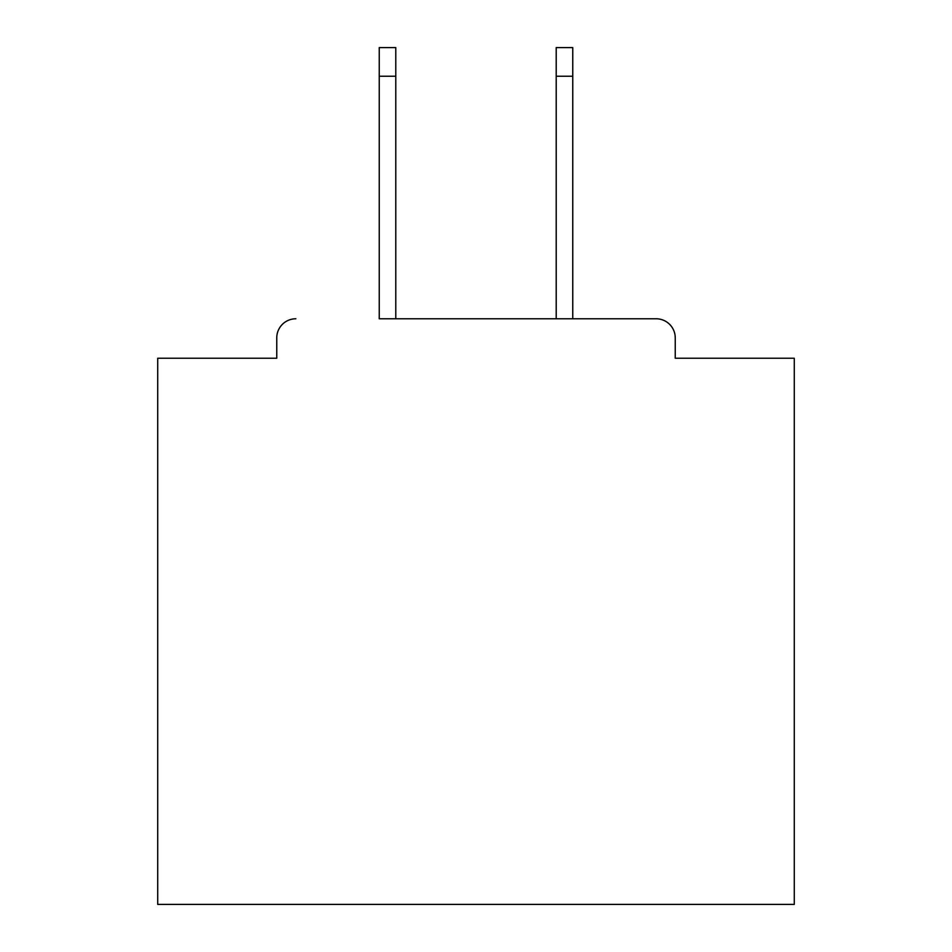 <?xml version="1.0" encoding="UTF-8"?>
<svg xmlns="http://www.w3.org/2000/svg" width="952" height="952" viewBox="0 0 952 952"><rect width="100%" height="100%" fill="white"/><g stroke="black" fill="none" stroke-linecap="round" stroke-linejoin="round"><path stroke-width="1.43" d="M675.242 358.238L675.242 337.865L675.242 358.238L794.277 358.238L794.277 904.4L157.723 904.4L157.723 358.238L276.758 358.238L276.758 337.865L276.758 358.238M379.241 76.243L379.241 47.6L395.794 47.6L395.794 76.243L379.241 76.243L379.241 318.777L656.142 318.777L572.759 318.777L572.759 76.243L556.206 76.243L556.206 47.6L572.759 47.6L572.759 76.243M295.858 318.777A19.099 19.099 0 0 0 276.758 337.865M675.242 337.865A19.099 19.099 0 0 0 656.142 318.777M556.206 76.243L556.206 318.777L395.794 318.777L395.794 76.243"/></g></svg>

